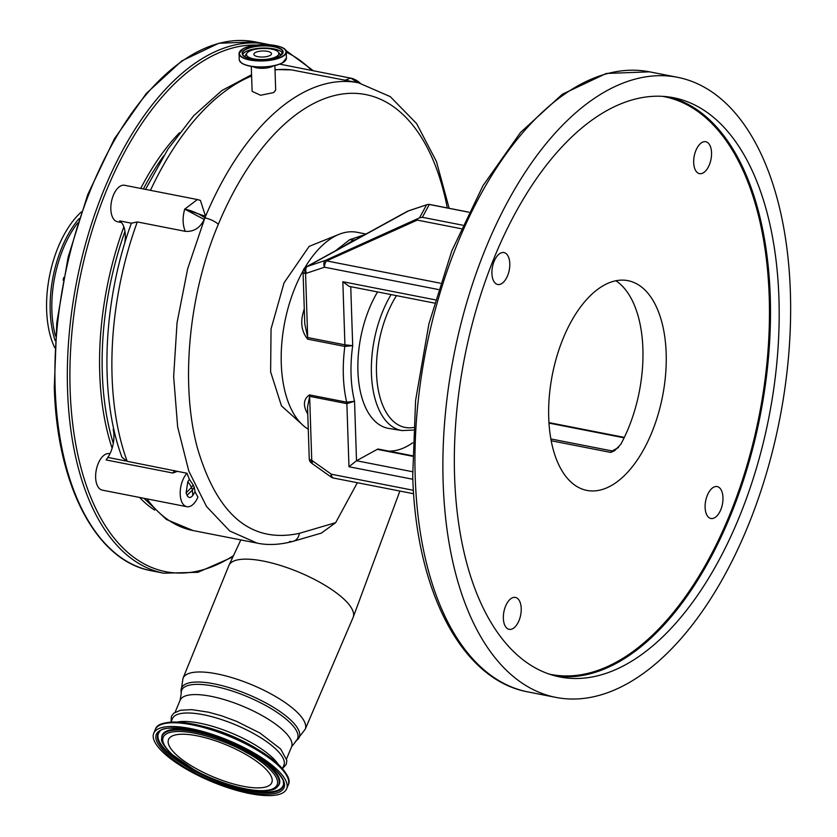 <?xml version="1.0" encoding="UTF-8"?>
<svg xmlns="http://www.w3.org/2000/svg" width="837" height="837" viewBox="0 0 837 837"><rect width="100%" height="100%" fill="white"/><g stroke="black" fill="none" stroke-linecap="round" stroke-linejoin="round"><path stroke-width="1.26" d="M170.978 722.132L172.412 718.701A60.4 18.665 22.7 0 1 253.475 733.474A60.4 18.665 22.7 0 1 278.575 751.867A60.4 18.665 22.7 0 1 283.879 765.259L282.456 768.68M347.229 602.452A67.316 20.81 22.7 0 1 353.235 617.131A67.316 20.81 22.7 0 1 353.109 617.434L305.191 729.299A66.207 20.465 22.7 0 0 299.395 714.557A66.207 20.465 22.7 0 0 233.962 678.263A66.207 20.465 22.7 0 0 183.01 678.273L228.878 565.55A67.316 20.81 22.7 0 1 229.003 565.247A67.316 20.81 22.7 0 1 281.169 565.686A67.316 20.81 22.7 0 1 347.229 602.452M301.226 423.627L281.462 405.882L270.623 371.858L271.052 328.931L284.078 282.78L309.188 246.35L338.504 234.559M447.293 207.942A244.435 128.448 101.1 0 0 347.449 93.482A244.435 128.448 101.1 0 0 218.331 224.285C188.576 294.415 180.185 384.193 197.344 447.743C217.107 515.153 251.11 543.684 299.332 533.357L335.647 522.675L357.347 482.719M360.234 83.187C357.817 80.959 355.066 79.358 351.969 78.385L358.791 82.842A254.615 133.794 101.1 0 0 358.382 82.758A254.615 133.794 101.1 0 0 357.661 82.622L291.328 69.858L275.007 69.555M205.536 216.302L184.726 209.124L197.375 199.541L200.441 200.43L205.536 216.302A254.615 133.794 101.1 0 0 204.877 217.882A226.743 119.147 101.1 0 0 204.207 219.482C200.012 228.009 193.703 231.964 185.28 231.336L137.299 221.931L131.409 223.197L119.66 220.895A18.581 9.762 -78.9 0 0 121.083 222.098A22.306 11.718 101.1 0 0 119.66 220.895M274.871 65.579L275.687 90.061L273.751 92.562L260.61 95.272L252.115 91.359L251.288 66.364M344.854 80.352L350.693 78.071L357.661 82.622M279.715 64.125L351.969 78.385M146.862 498.862A226.743 119.147 101.1 0 0 193.065 530.553L257.011 543.087L229.756 531.003L206.54 506.531L188.817 471.105L177.653 426.964L173.646 376.556L177.046 322.737L187.655 268.823L204.877 217.882A254.615 133.794 -78.9 0 1 358.382 82.758L390.23 96.611L416.596 123.552L436.412 161.468L449.166 208.308M137.299 221.931A226.743 119.147 101.1 0 0 127.182 461.313L187.017 473.261A226.743 119.147 -78.9 0 0 189.413 479.413L193.19 484.916A226.743 119.147 101.1 0 0 194.236 487.197L195.094 491.842A226.743 119.147 -78.9 0 0 197.93 497.126A18.581 9.762 -78.9 0 1 186.839 506.699A18.581 9.762 -78.9 0 1 182.79 480.082A18.581 9.762 -78.9 0 1 187.017 473.261M109.971 453.759L109.427 453.644A18.581 9.762 101.1 0 0 98.222 463.51A18.581 9.762 101.1 0 0 102.271 490.126L186.839 506.699M197.375 199.541L124.619 185.28A18.581 9.762 101.1 0 0 113.413 195.147A18.581 9.762 101.1 0 0 117.462 221.753L121.48 222.548M185.28 231.336C182.571 224.871 182.382 217.463 184.726 209.124L204.207 219.482M335.647 522.675L321.398 533.096L293.212 541.309A11.153 9.102 -105.8 0 0 299.332 533.357M144.037 498.371A211.876 111.331 -78.9 0 1 143.954 498.297L166.427 519.484L193.065 530.553M113.298 443.307A211.876 111.331 -78.9 0 1 124.975 231.389M127.182 461.313L122.014 457.358C98.724 395.399 102.815 300.724 131.378 223.259L131.409 223.197M177.371 471.367L172.851 473.02L106.132 459.942L107.837 457.441A22.306 11.718 101.1 0 0 110.808 451.886A22.306 11.718 101.1 0 0 113.173 429.287L113.895 429.433M189.413 479.413L187.781 481.798L186.107 492.92L187.028 495.263C188.524 498.141 190.438 498.214 192.803 495.483A31.367 16.478 -78.9 0 1 195.094 491.842M187.028 495.263L192.426 490.147L192.803 495.483M192.426 490.147L192.447 489.98A39.025 20.506 -78.9 0 1 194.236 487.197M143.389 188.953A211.876 111.331 -78.9 0 1 163.707 155.828M124.661 243.462A22.306 11.718 101.1 0 0 121.083 222.098M187.781 481.798A16.73 9.019 34.4 0 1 191.453 487.469L186.107 492.92M303.203 270.623A102.219 53.714 101.1 0 0 281.274 363.478A102.219 53.714 101.1 0 0 308.267 429.214M365.842 234.015L357.106 232.299A102.219 53.714 101.1 0 0 304.794 267.871M307.765 414.158A102.219 53.714 -78.9 0 1 306.687 412.024C302.952 404.564 303.873 398.851 309.449 394.897L346.696 402.189L354.543 401.268L346.874 403.643L309.638 396.34L311.751 460.277A5.577 1.569 129.8 0 0 311.249 462.871L312.504 463.834A5.577 1.852 -54.7 0 1 312.661 460.967L331.379 474.234L413.405 490.304M333.408 251.947L306.133 266.94A5.577 3.494 64.8 0 0 305.568 273.605L307.681 337.531L344.928 344.834L352.701 345.66L344.844 346.424L307.597 339.131C301.644 331.588 300.232 322.527 303.371 311.96A102.219 53.714 -78.9 0 1 304.27 308.738M363.907 234.988L349.782 239.654L335.417 250.838M306.687 412.024A5.577 3.892 154.1 0 1 307.702 412.359M312.661 460.967A13.005 10.138 -118.8 0 1 311.751 460.277A5.577 1.904 -1.9 0 1 309.251 458.77L307.535 407.127L309.638 396.34A5.577 2.929 -78.9 0 0 309.449 394.897M307.597 339.131A5.577 2.929 -78.9 0 0 307.681 337.531L304.762 323.71M304.386 312.138A5.577 0.638 15.2 0 1 303.371 311.96M349.782 239.654L353.559 240.146L342.354 247.02M361.05 236.421L358.518 237.718M377.571 291.935A84.15 44.215 101.1 0 0 369.619 307.775A84.15 44.215 101.1 0 0 388.692 428.398L402.042 430.584A83.731 43.995 -78.9 0 1 383.064 310.558A83.731 43.995 -78.9 0 1 391.099 294.582M412.442 456.228L377.267 449.343L356.52 460.737L412.589 471.733M377.267 449.343A5.577 2.929 -78.9 0 1 378.512 449.103A5.577 2.929 -78.9 0 1 378.774 449.176M388.755 451.112A106.864 56.152 101.1 0 0 412.683 442.815M666.168 353.266A106.864 56.152 101.1 0 0 628.001 280.667A106.864 56.152 101.1 0 0 548.727 417.799A106.864 56.152 101.1 0 0 586.894 490.409A106.864 56.152 101.1 0 0 666.168 353.266M615.906 280.751A106.864 56.152 -78.9 0 1 642.889 348.705A106.864 56.152 -78.9 0 1 620.719 444.426L614.64 450.662L610.748 452.43L551.206 440.754M347.365 244.08L354.762 239.748M333.733 251.77L361.458 236.452M356.677 239.162L379.287 226.743M407.535 211.248A5.577 3.494 64.8 0 0 407.347 211.332L407.347 211.332A5.577 3.494 64.8 0 0 407.232 211.384A5.577 4.342 -118.8 0 0 407.044 211.489A5.577 4.342 -118.8 0 0 406.866 211.594M438.337 289.518L324.515 267.212A5.577 3.463 -108.5 0 1 325.457 260.391L419.525 217.84L426.556 204.845A5.577 3.463 -108.5 0 1 426.912 204.688L426.912 204.688A5.577 3.463 -108.5 0 1 427.362 204.594M614.776 450.578L614.64 450.662A5.577 4.342 61.2 0 1 612.213 450.965L618.564 447.471M434.351 303.057L349.081 286.348L342.835 281.724L435.261 299.845M412.84 479.266L348.966 466.753L356.52 460.737L354.543 401.268A96.642 50.785 101.1 0 1 352.701 345.66L350.745 286.672M312.504 463.834L331.222 477.1A5.577 1.852 -54.7 0 1 331.379 474.234A5.577 2.929 -78.9 0 0 333.377 478.021A5.577 2.929 -78.9 0 0 333.817 478.042M462.662 225.184L422.371 217.296L419.525 217.84M461.082 228.689L417.265 220.1L326.618 260.903A5.577 2.929 -78.9 0 0 324.515 267.212L306.436 273.249A5.577 3.463 -108.5 0 1 307.367 266.438L408.477 210.893L426.556 204.845A5.577 5.524 28.4 0 1 429.308 204.479A5.577 2.929 -78.9 0 1 429.758 204.5A5.577 5.577 0 0 0 426.912 204.688L408.833 210.736A5.577 3.463 -108.5 0 1 409.209 210.642M443.15 482.74A315.947 166.019 101.1 0 0 555.988 697.409A315.947 166.019 101.1 0 0 790.369 291.967A315.947 166.019 101.1 0 0 677.531 77.307A315.947 166.019 101.1 0 0 443.15 482.74M521.221 608.478A16.259 8.548 101.1 0 0 515.414 597.43A16.259 8.548 101.1 0 0 503.351 618.292A16.259 8.548 101.1 0 0 509.158 629.34A16.259 8.548 101.1 0 0 521.221 608.478M509.785 263.624A16.259 8.548 101.1 0 0 503.979 252.575A16.259 8.548 101.1 0 0 491.915 273.437A16.259 8.548 101.1 0 0 497.722 284.486A16.259 8.548 101.1 0 0 509.785 263.624M711.544 152.773A16.259 8.548 101.1 0 0 705.737 141.725A16.259 8.548 101.1 0 0 693.674 162.587A16.259 8.548 101.1 0 0 699.481 173.636A16.259 8.548 101.1 0 0 711.544 152.773M722.98 497.628A16.259 8.548 101.1 0 0 717.173 486.579A16.259 8.548 101.1 0 0 705.11 507.442A16.259 8.548 101.1 0 0 710.916 518.49A16.259 8.548 101.1 0 0 722.98 497.628M778.933 298.254A295.137 155.086 101.1 0 0 673.523 97.73A295.137 155.086 101.1 0 0 454.585 476.462A295.137 155.086 101.1 0 0 559.995 676.987A295.137 155.086 101.1 0 0 778.933 298.254M440.325 283.188L326.618 260.903A5.577 1.81 -114.2 0 0 325.457 260.391L307.367 266.438A18.581 14.48 61.2 0 0 306.133 266.94A5.577 4.342 -118.8 0 0 305.944 267.034A5.577 5.577 0 0 0 303.057 272.109A5.577 1.904 178.1 0 0 305.568 273.605A13.005 10.138 -118.8 0 1 306.436 273.249M417.37 219.022L417.265 220.1M189.978 771.201A72.013 22.254 22.7 0 1 153.726 733.306A72.013 22.254 22.7 0 1 250.378 750.925A72.013 22.254 22.7 0 1 286.631 788.82A72.013 22.254 22.7 0 1 189.978 771.201M173.468 751.908A55.943 17.295 22.7 0 1 168.551 739.5A55.943 17.295 22.7 0 1 211.667 739.563A55.943 17.295 22.7 0 1 266.888 770.218A55.943 17.295 22.7 0 1 271.795 782.616A55.943 17.295 22.7 0 1 228.689 782.553A55.943 17.295 22.7 0 1 173.468 751.908M81.377 211.907A84.474 44.382 101.1 0 0 46.631 310.213A84.474 44.382 101.1 0 0 54.761 347.721M249.144 51.35A16.217 5.545 -1.9 0 0 246.957 53.108A16.217 5.545 -1.9 0 0 256.153 59.27A16.217 5.545 -1.9 0 0 276.231 56.654A16.217 5.545 -1.9 0 0 278.313 52.072A16.217 5.545 -1.9 0 0 265.214 48.441A16.217 5.545 -1.9 0 0 249.144 51.35M270.058 55.451A8.83 3.024 -1.9 0 0 271.502 53.714A8.83 3.024 -1.9 0 0 265.172 51.036A8.83 3.024 -1.9 0 0 255.316 52.553A8.83 3.024 -1.9 0 0 253.862 54.3A8.83 3.024 -1.9 0 0 260.202 56.979A8.83 3.024 -1.9 0 0 270.058 55.451M159.689 725.24A71.04 21.95 22.7 0 1 200.284 725.679C172.474 720.249 157.482 721.546 155.284 729.571A72.013 22.254 22.7 0 1 251.937 747.19A72.013 22.254 22.7 0 1 288.19 785.085C292.343 777.866 282.728 766.284 259.324 750.339A71.04 21.95 22.7 0 1 288.179 778.902M252.042 746.102A71.04 21.95 22.7 0 1 259.324 750.339L256.143 748.393A62.848 19.429 -157.3 0 0 249.698 744.637A62.848 19.429 -157.3 0 0 203.904 726.568L200.284 725.679A71.04 21.95 22.7 0 1 252.042 746.102M176.973 722.08A60.4 18.665 22.7 0 1 249.949 741.917A60.4 18.665 22.7 0 1 278.271 764.38M175.111 712.245L180.101 700.266A60.4 18.665 22.7 0 1 226.649 700.339A60.4 18.665 22.7 0 1 286.275 733.432A60.4 18.665 22.7 0 1 291.579 746.824L305.191 729.299M180.101 700.266L181.242 693.413A62.796 19.408 22.7 0 1 225.53 688.987A62.796 19.408 22.7 0 1 292.061 724.748A62.796 19.408 22.7 0 1 295.66 741.195M181.242 693.413L181.064 691.226A63.811 19.722 22.7 0 1 226.063 686.727A63.811 19.722 22.7 0 1 293.682 723.074A63.811 19.722 22.7 0 1 297.344 739.793M291.328 69.858A254.615 133.794 101.1 0 0 275.017 69.889M251.602 76.01A254.615 133.794 101.1 0 0 150.451 190.344M252.858 66.594A11.802 4.039 -1.9 0 0 272.872 66.186A11.802 4.039 -1.9 0 0 273.322 65.914M218.331 224.285A11.153 3.442 -157.3 0 0 204.877 217.882A18.581 5.744 -157.3 0 0 184.726 209.124M289.602 541.434A11.153 9.102 -105.8 0 0 293.212 541.309C279.935 544.835 267.871 545.421 257.011 543.087M126 460.999L107.837 457.441M172.851 473.02L174.514 470.593M193.19 484.916L191.453 487.469L192.447 489.98M123.866 226.89A213.728 112.315 101.1 0 0 99.749 373.574A213.728 112.315 101.1 0 0 112.127 448.224M139.622 497.44A213.728 112.315 101.1 0 0 154.646 510.089M179.495 132.738A213.728 112.315 101.1 0 0 140.731 188.44M256.635 45.062A267.631 140.637 101.1 0 0 70.13 389.843A267.631 140.637 101.1 0 0 233.492 555.642M311.657 70.381A267.631 140.637 101.1 0 0 286.244 52.187M269.87 44.8L267.463 44.288A269.493 141.61 101.1 0 0 67.556 390.094A269.493 141.61 101.1 0 0 163.801 573.199L197.94 572.309L232.885 556.94M151.392 570.761C96.224 561.072 56.906 485.596 54.3 387.165L56.78 322.663L68.142 257.158L87.728 194.634L114.324 138.921L146.339 93.409L181.87 60.839L218.844 43.252L255.055 41.85A269.493 141.61 101.1 0 0 55.137 387.667A269.493 141.61 101.1 0 0 151.392 570.761L163.801 573.199M348.966 466.753L346.874 403.643A5.577 2.929 -78.9 0 0 346.696 402.189A102.219 53.714 -78.9 0 1 343.348 375.635A102.219 53.714 -78.9 0 1 344.844 346.424A5.577 2.929 -78.9 0 0 344.928 344.834L342.835 281.724M396.476 295.639A80.017 42.049 101.1 0 0 387.615 312.829A80.017 42.049 101.1 0 0 378.952 393.087A80.017 42.049 101.1 0 0 413.363 427.487M379.433 226.649L407.044 211.489A5.577 5.577 0 0 1 407.357 211.332L408.833 210.736A5.577 3.463 -108.5 0 0 408.477 210.893A18.581 14.48 -118.8 0 0 407.232 211.384L379.621 226.555M468.804 212.221L429.308 204.479L422.371 217.296M610.748 452.43A5.577 2.929 -78.9 0 1 612.213 450.965L550.872 438.944M624.13 437.824L548.988 423.103M415.215 477.268A315.947 166.019 101.1 0 0 528.063 691.937C461.616 679.958 415.811 590.817 412.714 475.772L415.602 400.379L428.91 323.846L451.834 250.807L482.98 185.699L520.53 132.445L562.359 94.236L606.25 73.468L649.596 71.836A315.947 166.019 101.1 0 0 415.215 477.268M549.229 674.099A294.394 154.699 101.1 0 0 769.213 296.654A294.394 154.699 101.1 0 0 662.465 96.339M669.161 96.998A295.137 155.086 -78.9 0 1 770.239 296.549A295.137 155.086 -78.9 0 1 555.674 676.014M191.139 770.804C206.802 780.482 255.411 799.576 277.685 792.796C298.39 785.148 267.202 760.205 249.206 751.323C233.554 741.645 184.946 722.551 162.671 729.33C141.966 736.978 173.154 761.911 191.139 770.804M276.88 791.373A67.87 20.977 22.7 0 1 192.05 769.82A67.87 20.977 22.7 0 1 159.595 731.695C162.033 723.126 213.791 730.052 249.039 751.312C261.102 758.019 270.299 764.662 276.628 771.233C285.877 782.459 282.508 780.722 283.649 783.505A67.87 20.977 22.7 0 1 276.88 791.373M283.628 783.15A67.567 20.883 22.7 0 1 276.89 790.609A67.567 20.883 22.7 0 1 192.437 769.151A67.567 20.883 22.7 0 1 159.857 731.454M247.375 750.716A63.466 19.617 -157.3 0 0 161.729 737.92L161.75 738.642A63.162 19.523 -157.3 0 1 246.988 751.375A63.162 19.523 -157.3 0 1 277.193 786.864L277.727 786.361A63.466 19.617 -157.3 0 0 247.375 750.716M194.268 769.758C178.208 761.827 150.378 739.563 168.854 732.741C188.733 726.694 232.121 743.737 246.088 752.369C262.138 760.299 289.979 782.553 271.502 789.385C251.623 795.432 208.235 778.389 194.268 769.758M63.664 277.528A72.945 38.335 101.1 0 0 63.12 280.28M77.705 222.966A83.501 43.88 101.1 0 0 51.884 310.851A83.501 43.88 101.1 0 0 55.535 336.097M79.138 218.551A84.474 44.382 101.1 0 0 50.189 310.914A84.474 44.382 101.1 0 0 55.19 340.732M240.177 61.75A23.446 8.014 -1.9 0 0 262.745 67.075L262.912 67.065A13.026 4.457 -1.9 0 0 263.32 67.054L263.488 67.054A23.446 8.014 -1.9 0 0 282.425 62.89M282.498 62.848A23.446 8.014 -1.9 0 0 285.647 60.233M282.55 62.702A23.603 8.077 -1.9 0 0 286.432 58.056L282.467 62.869C277.842 65.276 271.523 66.667 263.488 67.054A23.446 8.014 -1.9 0 1 262.745 67.075C248.62 67.044 240.784 64.564 239.256 59.615A23.603 8.077 -1.9 0 0 256.206 66.782A23.603 8.077 -1.9 0 0 282.55 62.702M240.69 50.544A23.603 8.077 -1.9 0 0 239.058 53.631A23.603 8.077 -1.9 0 0 256.007 60.798A23.603 8.077 -1.9 0 0 282.351 56.717A23.603 8.077 -1.9 0 0 286.233 52.072A23.603 8.077 -1.9 0 0 284.402 49.09M282.142 56.445A23.363 7.993 -1.9 0 0 275.478 45.575A23.363 7.993 -1.9 0 0 243.128 48.797A23.363 7.993 -1.9 0 0 249.803 59.678A23.363 7.993 -1.9 0 0 282.142 56.445M279.757 55.974A20.496 7.01 -1.9 0 0 273.898 46.433A20.496 7.01 -1.9 0 0 245.523 49.268A20.496 7.01 -1.9 0 0 251.372 58.81A20.496 7.01 -1.9 0 0 279.757 55.974M281.692 54.646A20.255 6.926 -1.9 0 0 282.896 52.176A20.255 6.926 -1.9 0 0 268.342 46.035A20.255 6.926 -1.9 0 0 245.733 49.54A20.255 6.926 -1.9 0 0 242.395 53.526A20.255 6.926 -1.9 0 0 243.755 55.901M282.676 53.233A20.255 6.926 -1.9 0 0 266.857 48.086A20.255 6.926 -1.9 0 0 245.806 51.674A20.255 6.926 -1.9 0 0 242.688 54.562M246.957 53.108L245.722 54.823A17.556 6.005 -1.9 0 0 245.262 56.801M280.259 55.64A17.556 6.005 -1.9 0 0 279.652 53.694L278.313 52.072M282.55 768.45L286.264 764.369L286.84 760.31L280.636 748.979L259.951 733.034L236.568 721.337L221.46 715.761L208.528 712.193L191.725 709.63L180.478 710.247L173.793 713.166L171.386 716.315L171.072 721.902M286.578 758.793L291.579 746.824M399.877 491.047L353.235 617.131M251.56 74.744L221.795 90.595L193.65 115.757L167.955 149.132L145.533 189.382M240.836 539.917L229.003 565.247M181.064 691.226L183.01 678.273M313.32 70.706L285.605 50.262M255.055 41.85L267.463 44.288M402.042 430.584L413.216 430.051M304.773 323.752L303.057 272.109M333.565 251.853L379.454 226.639M468.825 212.159L429.758 204.5M378.512 449.103L412.442 455.757M548.957 422.612L624.339 437.395M309.251 458.77A5.577 5.577 0 0 0 311.249 462.871M413.635 493.746L333.377 478.021A5.577 5.577 0 0 1 331.222 477.1M305.944 267.034L333.544 251.864M346.351 244.833L354.982 239.633M528.063 691.937L555.988 697.409M649.596 71.836L677.531 77.307M155.284 729.571L153.726 733.306M277.193 786.864C270.906 796.343 226.189 788.297 194.09 769.758L171.083 753.729C163.665 745.819 160.547 740.787 161.75 738.642M288.19 785.085L286.631 788.82M286.432 58.056L286.233 52.072C287.206 44.12 254.333 41.881 243.023 48.818L239.058 53.631L239.256 59.615M282.896 52.176L279.642 55.995C269.985 62.126 241.15 59.73 242.395 53.526"/></g></svg>
